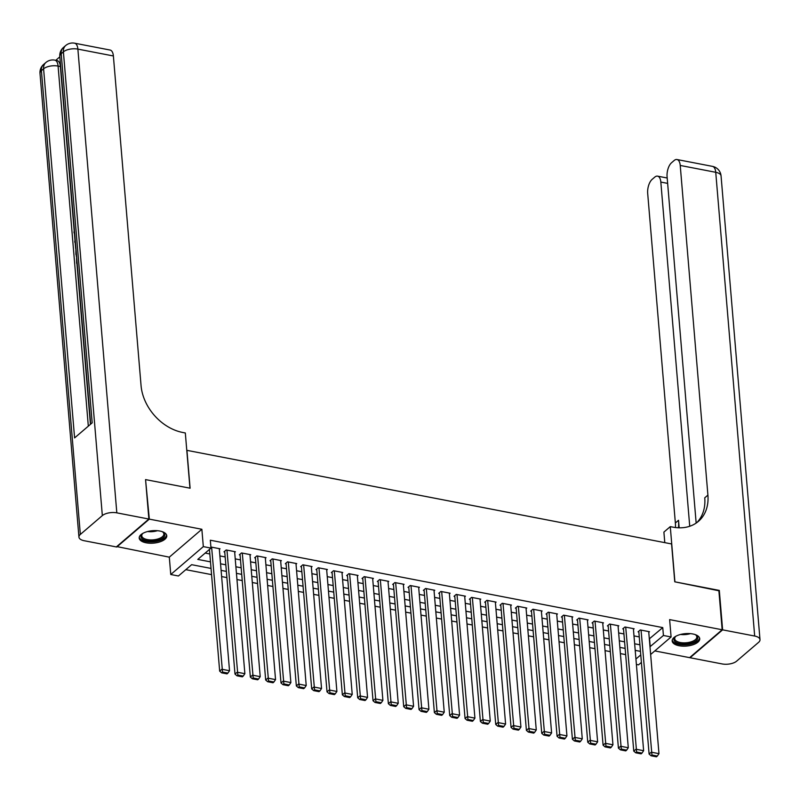 <?xml version="1.0" encoding="UTF-8"?>
<svg xmlns="http://www.w3.org/2000/svg" width="800" height="800" viewBox="0 0 800 800"><rect width="100%" height="100%" fill="white"/><g stroke="black" fill="none" stroke-linecap="round" stroke-linejoin="round"><path stroke-width="1.2" d="M146.13 542.8A13.83 6.23 175.2 0 0 160.13 541.79A13.83 6.23 175.2 0 0 166.77 535.76A13.83 6.23 175.2 0 0 159.86 531.04A13.83 6.23 175.2 0 0 145.86 532.05A13.83 6.23 175.2 0 0 139.21 538.08A13.83 6.23 175.2 0 0 146.13 542.8M679.09 645.73A13.83 6.23 175.2 0 0 693.09 644.72A13.83 6.23 175.2 0 0 699.73 638.69A13.83 6.23 175.2 0 0 692.81 633.97A13.83 6.23 175.2 0 0 678.81 634.98A13.83 6.23 175.2 0 0 672.17 641.01A13.83 6.23 175.2 0 0 679.09 645.73M211.04 568.43L191.63 564.68L178.43 575.99L170.76 574.51L203.32 546.62L210.99 548.1L197.79 559.41L210.49 561.86M116.74 546.56L169.31 557.16L170.76 574.51M654.8 650.92L689.61 657.65L722.16 629.76L669.63 619.61L671.09 636.96L650.64 654.49M641.4 662.4L638.54 664.85L636.38 664.44M185.82 569.66L211.56 574.63M221.63 576.57L226.9 577.59M236.96 579.54L242.24 580.56M252.3 582.5L257.57 583.52M267.64 585.46L272.91 586.48M282.97 588.42L288.25 589.44M298.31 591.39L303.58 592.4M313.65 594.35L318.92 595.37M328.99 597.31L334.26 598.33M344.32 600.27L349.59 601.29M359.66 603.23L364.93 604.25M375 606.2L380.27 607.21M390.33 609.16L395.6 610.18M405.67 612.12L410.94 613.14M421.01 615.08L426.28 616.1M436.34 618.04L441.61 619.06M451.68 621.01L456.95 622.02M467.02 623.97L472.29 624.99M482.35 626.93L487.63 627.95M497.69 629.89L502.96 630.91M513.03 632.85L518.3 633.87M528.36 635.82L533.64 636.83M543.7 638.78L548.97 639.8M559.04 641.74L564.31 642.76M574.38 644.7L579.65 645.72M589.71 647.66L594.98 648.68M605.05 650.63L610.32 651.64M620.39 653.59L625.66 654.61M145.6 480.05L149.33 519.13L116.78 547.01M146.02 479.69L190.11 488.21L186.93 450.35L671.58 543.95L674.76 581.81L718.85 590.32L722.16 629.76M219.34 549.39L220.05 548.79L210.9 547.02M234.68 552.35L235.39 551.75L226.18 549.97L223.98 551.86L224.75 552.01M250.02 555.32L250.72 554.71L241.52 552.94L239.32 554.82L240.09 554.97M265.36 558.28L266.06 557.68L256.86 555.9L254.66 557.78L255.42 557.93M280.69 561.24L281.4 560.64L272.19 558.86L269.99 560.75L270.76 560.89M296.03 564.2L296.73 563.6L287.53 561.82L285.33 563.71L286.1 563.86M311.37 567.17L312.07 566.56L302.87 564.79L300.67 566.67L301.43 566.82M326.7 570.13L327.41 569.52L318.2 567.75L316 569.63L316.77 569.78M342.04 573.09L342.74 572.49L333.54 570.71L331.34 572.59L332.11 572.74M357.38 576.05L358.08 575.45L348.88 573.67L346.68 575.56L347.45 575.7M372.71 579.01L373.42 578.41L364.21 576.63L362.02 578.52L362.78 578.67M388.05 581.98L388.75 581.37L379.55 579.6L377.35 581.48L378.12 581.63M403.39 584.94L404.09 584.33L394.89 582.56L392.69 584.44L393.46 584.59M418.72 587.9L419.43 587.3L410.23 585.52L408.03 587.4L408.79 587.55M434.06 590.86L434.76 590.26L425.56 588.48L423.36 590.37L424.13 590.51M449.4 593.82L450.1 593.22L440.9 591.44L438.7 593.33L439.47 593.48M464.73 596.79L465.44 596.18L456.24 594.41L454.04 596.29L454.8 596.44M480.07 599.75L480.78 599.14L471.57 597.37L469.37 599.25L470.14 599.4M495.41 602.71L496.11 602.11L486.91 600.33L484.71 602.21L485.48 602.36M510.75 605.67L511.45 605.07L502.25 603.29L500.05 605.18L500.81 605.32M526.08 608.63L526.79 608.03L517.58 606.25L515.38 608.14L516.15 608.29M541.42 611.6L542.12 610.99L532.92 609.22L530.72 611.1L531.49 611.25M556.76 614.56L557.46 613.95L548.26 612.18L546.06 614.06L546.82 614.21M572.09 617.52L572.8 616.92L563.59 615.14L561.39 617.02L562.16 617.17M587.43 620.48L588.13 619.88L578.93 618.1L576.73 619.99L577.5 620.13M602.77 623.44L603.47 622.84L594.27 621.06L592.07 622.95L592.84 623.1M618.1 626.41L618.81 625.8L609.6 624.03L607.41 625.91L608.17 626.06M633.44 629.37L634.14 628.76L624.94 626.99L622.74 628.87L623.51 629.02M635.27 651.15L636.01 650.51M649.32 638.86L662.76 627.6L210.32 540.22L210.99 548.1M205.18 553.08L209.83 553.97M219.89 555.92L225.16 556.94M235.23 558.88L240.5 559.9M250.57 561.84L255.84 562.86M265.9 564.8L271.17 565.82M281.24 567.77L286.51 568.78M296.58 570.73L301.85 571.75M311.91 573.69L317.19 574.71M327.25 576.65L332.52 577.67M342.59 579.61L347.86 580.63M357.92 582.58L363.2 583.6M373.26 585.54L378.53 586.56M388.6 588.5L393.87 589.52M403.93 591.46L409.21 592.48M419.27 594.43L424.54 595.44M434.61 597.39L439.88 598.41M449.95 600.35L455.22 601.37M465.28 603.31L470.55 604.33M480.62 606.27L485.89 607.29M495.96 609.24L501.23 610.25M511.29 612.2L516.56 613.22M526.63 615.16L531.9 616.18M541.97 618.12L547.24 619.14M557.3 621.08L562.58 622.1M572.64 624.05L577.91 625.06M587.98 627.01L593.25 628.03M603.31 629.97L608.59 630.99M618.65 632.93L623.92 633.95M633.99 635.89L639.26 636.91M648.78 632.33L649.48 631.73L640.28 629.95L638.08 631.83L638.85 631.98M169.31 557.16L201.86 529.27L149.33 519.13M201.86 529.27L203.32 546.62M662.76 627.6L663.42 635.48L671.09 636.96M640.47 651.37L635.2 650.35M625.14 648.41L619.87 647.39M609.8 645.45L604.53 644.43M594.46 642.48L589.19 641.47M579.13 639.52L573.85 638.5M563.79 636.56L558.52 635.54M548.45 633.6L543.18 632.58M533.12 630.64L527.84 629.62M517.78 627.67L512.51 626.66M502.44 624.71L497.17 623.69M487.11 621.75L481.83 620.73M471.77 618.79L466.5 617.77M456.43 615.83L451.16 614.81M441.09 612.86L435.82 611.85M425.76 609.9L420.49 608.88M410.42 606.94L405.15 605.92M395.08 603.98L389.81 602.96M379.75 601.02L374.48 600M364.41 598.05L359.14 597.04M349.07 595.09L343.8 594.07M333.74 592.13L328.46 591.11M318.4 589.17L313.13 588.15M303.06 586.21L297.79 585.19M287.73 583.24L282.45 582.23M272.39 580.28L267.12 579.26M257.05 577.32L251.78 576.3M241.72 574.36L236.44 573.34M226.38 571.4L221.11 570.38M635.93 659.03L640.77 654.89M649.99 646.74L663.42 635.48M220.55 563.81L225.83 564.82M235.89 566.77L241.16 567.79M251.23 569.73L256.5 570.75M266.57 572.69L271.84 573.71M281.9 575.65L287.17 576.67M297.24 578.62L302.51 579.63M312.58 581.58L317.85 582.6M327.91 584.54L333.18 585.56M343.25 587.5L348.52 588.52M358.59 590.46L363.86 591.48M373.92 593.43L379.2 594.44M389.26 596.39L394.53 597.41M404.6 599.35L409.87 600.37M419.93 602.31L425.21 603.33M435.27 605.27L440.54 606.29M450.61 608.24L455.88 609.25M465.94 611.2L471.22 612.22M481.28 614.16L486.55 615.18M496.62 617.12L501.89 618.14M511.96 620.08L517.23 621.1M527.29 623.05L532.56 624.06M542.63 626.01L547.9 627.03M557.97 628.97L563.24 629.99M573.3 631.93L578.57 632.95M588.64 634.89L593.91 635.91M603.98 637.86L609.25 638.87M619.31 640.82L624.59 641.84M634.65 643.78L639.92 644.8M649.56 638.9L650.23 646.79M648.71 631.58L658.97 753.66L651.3 752.18L649.1 754.07L651.08 755.77L656.45 756.81L657.33 756.06L651.96 755.02L651.08 755.77M638.78 631.23L649.1 754.07M641.05 630.1L651.96 755.02M657.33 756.06L658.97 753.66M695.14 634.58A11.97 5.39 -4.8 0 1 695.91 635.01A11.97 5.39 -4.8 0 1 696.31 640.49A11.97 5.39 -4.8 0 1 685.88 644A11.97 5.39 -4.8 0 1 675.32 636.74A11.97 5.39 -4.8 0 1 676 636.19M675.7 636.41A11.08 4.99 175.2 0 0 674.73 638.73A11.08 4.99 175.2 0 0 685.81 642.81A11.08 4.99 175.2 0 0 696.82 636.87A11.08 4.99 175.2 0 0 695.48 634.75M672.22 640.17A13.74 6.19 175.2 0 0 685.88 644.8A13.74 6.19 175.2 0 0 699.54 637.88M162.19 531.65A11.97 5.39 -4.8 0 1 162.95 532.08A11.97 5.39 -4.8 0 1 163.36 537.55A11.97 5.39 -4.8 0 1 152.92 541.06A11.97 5.39 -4.8 0 1 142.36 533.81A11.97 5.39 -4.8 0 1 143.05 533.26M142.75 533.48A11.08 4.99 175.2 0 0 141.78 535.8A11.08 4.99 175.2 0 0 152.85 539.88A11.08 4.99 175.2 0 0 163.86 533.94A11.08 4.99 175.2 0 0 162.52 531.82M139.26 537.24A13.74 6.19 175.2 0 0 152.92 541.87A13.74 6.19 175.2 0 0 166.58 534.95M718.89 590.77L674.91 581.84L670.28 526.63L672.88 527.13A44.33 33.56 49.4 0 0 698.41 521.36A44.33 33.56 49.4 0 0 707.91 495.11L680.23 165.45A10.64 5.03 -79.1 0 0 676.97 159.52A10.64 5.03 -79.1 0 0 674.16 160.5L671.56 162.73A10.64 5.03 -79.1 0 0 667.08 176.71L696.16 523.08M664.78 542.64L663.9 532.1L670.28 526.63M722.62 629.85L690.07 657.74L722.12 663.93A10.64 4.79 175.2 0 0 736.6 661.18L758.6 642.34A10.64 4.79 175.2 0 0 760 639.67A10.64 4.79 175.2 0 0 754.68 636.04L722.62 629.85L719.31 590.41M689.73 526.27L660.83 182.07A10.64 5.03 -79.1 0 0 657.57 176.14A10.64 5.03 -79.1 0 0 654.76 177.12L652.16 179.35A10.64 5.03 -79.1 0 0 647.68 193.33L675.36 523A44.33 33.56 49.4 0 1 675.48 527.55M678.44 527.79A44.33 33.56 49.4 0 0 678.53 520.28L679.16 527.82M696.77 522.66A44.33 33.56 49.4 0 0 704.75 497.82L707.91 495.11M59.83 56.84L55.76 60.33M74.61 43.19A10.64 10.64 0 0 0 65.68 45.55A10.64 8.05 -130.6 0 0 63.4 51.86A10.64 4.79 -4.8 0 1 77.88 49.11A10.64 5.03 -79.1 0 0 74.61 43.19L110.12 50.05A10.64 5.03 100.9 0 1 113.38 55.97L77.88 49.11L116.82 512.85A10.64 4.79 175.2 0 0 102.34 515.59L63.4 51.86L61.2 53.74L92.19 422.84L74.59 437.91L43.6 68.82A10.64 4.79 -4.8 0 1 58.08 66.07A10.64 5.03 -79.1 0 0 54.82 60.15L57.12 60.59A10.64 5.03 100.9 0 1 60.38 66.52L58.08 66.07L88.32 426.15M90.43 424.34L76.9 263.29M76.32 256.35L76.17 254.55M75.67 248.55L75.17 242.63M75.01 240.68L74.48 234.45M74.12 230.11L60.38 66.52M116.82 512.85L148.87 519.04L145.56 479.6L189.96 488.18L185.32 432.97L182.72 432.47A44.33 33.56 -130.6 0 1 141.06 385.63L113.38 55.97M102.34 515.59L80.34 534.44A10.64 4.79 175.2 0 0 78.94 537.1A10.64 4.79 175.2 0 0 84.26 540.74L116.32 546.93L148.87 519.04M77.13 262.81L76.64 263.24L76.57 256.14M76.64 263.24L77.17 263.34M76.4 254.08L75.9 254.5L75.86 247.71M75.9 254.5L76.44 254.6M75.42 242.5L74.9 242.57L74.77 241.07L75.24 240.3M74.9 242.57L75.44 242.68M74.78 234.87L73.98 232.48L74.32 229.34M633.38 628.62L643.63 750.7L635.96 749.22L633.76 751.11L635.74 752.81L641.11 753.85L641.99 753.1L636.62 752.06L635.74 752.81M623.45 628.27L633.76 751.11M625.71 627.14L636.62 752.06M641.99 753.1L643.63 750.7M618.04 625.65L628.29 747.74L620.62 746.26L618.42 748.14L620.41 749.85L625.77 750.89L626.65 750.13L621.29 749.1L620.41 749.85M608.11 625.31L618.42 748.14M610.37 624.17L621.29 749.1M626.65 750.13L628.29 747.74M602.7 622.69L612.95 744.78L605.29 743.3L603.09 745.18L605.07 746.89L610.44 747.93L611.32 747.17L605.95 746.13L605.07 746.89M592.77 622.35L603.09 745.18M595.03 621.21L605.95 746.13M611.32 747.17L612.95 744.78M587.37 619.73L597.62 741.82L589.95 740.33L587.75 742.22L589.73 743.93L595.1 744.96L595.98 744.21L590.61 743.17L589.73 743.93M577.44 619.38L587.75 742.22M579.7 618.25L590.61 743.17M595.98 744.21L597.62 741.82M572.03 616.77L582.28 738.85L574.61 737.37L572.41 739.26L574.4 740.96L579.76 742L580.64 741.25L575.28 740.21L574.4 740.96M562.1 616.42L572.41 739.26M564.36 615.29L575.28 740.21M580.64 741.25L582.28 738.85M556.69 613.81L566.94 735.89L559.28 734.41L557.08 736.3L559.06 738L564.43 739.04L565.31 738.29L559.94 737.25L559.06 738M546.76 613.46L557.08 736.3M549.02 612.33L559.94 737.25M565.31 738.29L566.94 735.89M541.36 610.84L551.61 732.93L543.94 731.45L541.74 733.33L543.72 735.04L549.09 736.08L549.97 735.32L544.6 734.29L543.72 735.04M531.42 610.5L541.74 733.33M533.69 609.36L544.6 734.29M549.97 735.32L551.61 732.93M526.02 607.88L536.27 729.97L528.6 728.49L526.4 730.37L528.38 732.08L533.75 733.12L534.63 732.36L529.26 731.32L528.38 732.08M516.09 607.53L526.4 730.37M518.35 606.4L529.26 731.32M534.63 732.36L536.27 729.97M510.68 604.92L520.93 727.01L513.27 725.52L511.07 727.41L513.05 729.12L518.42 730.15L519.3 729.4L513.93 728.36L513.05 729.12M500.75 604.57L511.07 727.41M503.01 603.44L513.93 728.36M519.3 729.4L520.93 727.01M495.35 601.96L505.6 724.04L497.93 722.56L495.73 724.45L497.71 726.15L503.08 727.19L503.96 726.44L498.59 725.4L497.71 726.15M485.41 601.61L495.73 724.45M487.68 600.48L498.59 725.4M503.96 726.44L505.6 724.04M480.01 599L490.26 721.08L482.59 719.6L480.39 721.49L482.37 723.19L487.74 724.23L488.62 723.48L483.25 722.44L482.37 723.19M470.08 598.65L480.39 721.49M472.34 597.52L483.25 722.44M488.62 723.48L490.26 721.08M464.67 596.03L474.92 718.12L467.25 716.64L465.06 718.52L467.04 720.23L472.41 721.27L473.29 720.51L467.92 719.48L467.04 720.23M454.74 595.69L465.06 718.52M457 594.55L467.92 719.48M473.29 720.51L474.92 718.12M449.33 593.07L459.59 715.16L451.92 713.68L449.72 715.56L451.7 717.27L457.07 718.31L457.95 717.55L452.58 716.51L451.7 717.27M439.4 592.72L449.72 715.56M441.67 591.59L452.58 716.51M457.95 717.55L459.59 715.16M434 590.11L444.25 712.2L436.58 710.71L434.38 712.6L436.36 714.31L441.73 715.34L442.61 714.59L437.24 713.55L436.36 714.31M424.07 589.76L434.38 712.6M426.33 588.63L437.24 713.55M442.61 714.59L444.25 712.2M418.66 587.15L428.91 709.23L421.24 707.75L419.04 709.64L421.03 711.34L426.39 712.38L427.27 711.63L421.91 710.59L421.03 711.34M408.73 586.8L419.04 709.64M410.99 585.67L421.91 710.59M427.27 711.63L428.91 709.23M403.32 584.19L413.58 706.27L405.91 704.79L403.71 706.67L405.69 708.38L411.06 709.42L411.94 708.67L406.57 707.63L405.69 708.38M393.39 583.84L403.71 706.67M395.66 582.71L406.57 707.63M411.94 708.67L413.58 706.27M387.99 581.22L398.24 703.31L390.57 701.83L388.37 703.71L390.35 705.42L395.72 706.46L396.6 705.7L391.23 704.67L390.35 705.42M378.06 580.88L388.37 703.71M380.32 579.74L391.23 704.67M396.6 705.7L398.24 703.31M372.65 578.26L382.9 700.35L375.23 698.87L373.03 700.75L375.02 702.46L380.38 703.49L381.26 702.74L375.9 701.7L375.02 702.46M362.72 577.91L373.03 700.75M364.98 576.78L375.9 701.7M381.26 702.74L382.9 700.35M357.31 575.3L367.57 697.39L359.9 695.9L357.7 697.79L359.68 699.5L365.05 700.53L365.93 699.78L360.56 698.74L359.68 699.5M347.38 574.95L357.7 697.79M349.64 573.82L360.56 698.74M365.93 699.78L367.57 697.39M341.98 572.34L352.23 694.42L344.56 692.94L342.36 694.83L344.34 696.53L349.71 697.57L350.59 696.82L345.22 695.78L344.34 696.53M332.05 571.99L342.36 694.83M334.31 570.86L345.22 695.78M350.59 696.82L352.23 694.42M326.64 569.38L336.89 691.46L329.22 689.98L327.02 691.86L329.01 693.57L334.37 694.61L335.25 693.85L329.89 692.82L329.01 693.57M316.71 569.03L327.02 691.86M318.97 567.9L329.89 692.82M335.25 693.85L336.89 691.46M311.3 566.41L321.55 688.5L313.89 687.02L311.69 688.9L313.67 690.61L319.04 691.65L319.92 690.89L314.55 689.86L313.67 690.61M301.37 566.07L311.69 688.9M303.63 564.93L314.55 689.86M319.92 690.89L321.55 688.5M295.97 563.45L306.22 685.54L298.55 684.06L296.35 685.94L298.33 687.65L303.7 688.68L304.58 687.93L299.21 686.89L298.33 687.65M286.03 563.1L296.35 685.94M288.3 561.97L299.21 686.89M304.58 687.93L306.22 685.54M280.63 560.49L290.88 682.58L283.21 681.09L281.01 682.98L282.99 684.69L288.36 685.72L289.24 684.97L283.87 683.93L282.99 684.69M270.7 560.14L281.01 682.98M272.96 559.01L283.87 683.93M289.24 684.97L290.88 682.58M265.29 557.53L275.54 679.61L267.88 678.13L265.68 680.02L267.66 681.72L273.03 682.76L273.91 682.01L268.54 680.97L267.66 681.72M255.36 557.18L265.68 680.02M257.62 556.05L268.54 680.97M273.91 682.01L275.54 679.61M249.96 554.57L260.21 676.65L252.54 675.17L250.34 677.05L252.32 678.76L257.69 679.8L258.57 679.04L253.2 678.01L252.32 678.76M240.02 554.22L250.34 677.05M242.29 553.08L253.2 678.01M258.57 679.04L260.21 676.65M234.62 551.6L244.87 673.69L237.2 672.21L235 674.09L236.98 675.8L242.35 676.84L243.23 676.08L237.86 675.05L236.98 675.8M224.69 551.26L235 674.09M226.95 550.12L237.86 675.05M243.23 676.08L244.87 673.69M219.28 548.64L229.53 670.73L221.86 669.25L219.67 671.13L221.65 672.84L227.02 673.87L227.9 673.12L222.53 672.08L221.65 672.84M209.44 549.42L219.67 671.13M211.61 547.16L222.53 672.08M227.9 673.12L229.53 670.73M690.35 633.63A11.08 4.99 -4.8 0 1 685.12 634.59A11.08 4.99 -4.8 0 1 680.57 634.46M157.39 530.7A11.08 4.99 -4.8 0 1 152.16 531.66A11.08 4.99 -4.8 0 1 147.62 531.52M678.53 520.28L675.36 523M754.68 636.04L715.74 172.3L680.23 165.45M667.64 183.38L660.83 182.07M715.74 172.3A10.64 4.79 -4.8 0 1 721.06 175.93A10.64 10.64 0 0 0 712.48 166.38A10.64 5.03 100.9 0 1 715.74 172.3M54.82 60.15A10.64 10.64 0 0 0 45.88 62.51A10.64 8.05 -130.6 0 0 43.6 68.82L41.4 70.7L80.34 534.44M40 73.37A10.64 4.79 -4.8 0 1 41.4 70.7A10.64 8.05 49.4 0 1 43.68 64.4A10.64 10.64 0 0 0 40 73.37L78.94 537.1M59.8 56.41A10.64 4.79 -4.8 0 1 61.2 53.74A10.64 8.05 49.4 0 1 63.48 47.44A10.64 10.64 0 0 0 59.8 56.41L90.68 424.13M667.19 178L657.57 176.14M760 639.67L721.06 175.93M712.48 166.38L676.97 159.52M45.88 62.51L43.68 64.4M65.68 45.55L63.48 47.44"/></g></svg>

